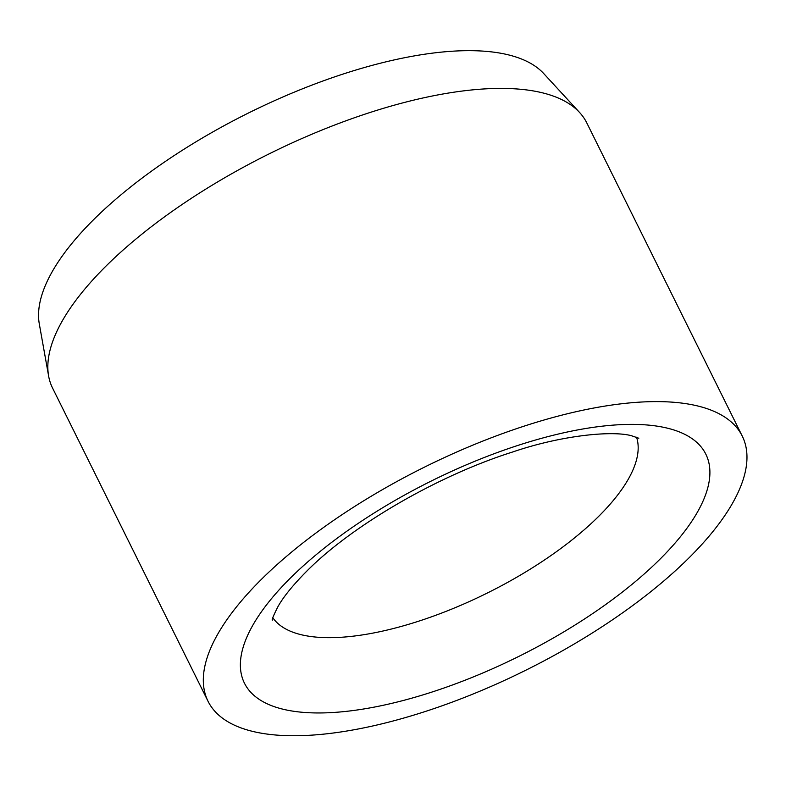 <?xml version="1.0" encoding="UTF-8"?>
<svg xmlns="http://www.w3.org/2000/svg" width="786" height="786" viewBox="0 0 786 786"><rect width="100%" height="100%" fill="white"/><g stroke="black" fill="none" stroke-linecap="round" stroke-linejoin="round"><path stroke-width="1.18" d="M742.249 436.083L586.778 122.881A298.208 113.479 153.6 0 0 579.587 112.486A298.208 113.479 153.6 0 0 161.503 219.058A298.208 113.479 153.6 0 0 48.624 376.052A298.208 113.479 153.6 0 0 52.564 388.068L208.035 701.269A298.208 113.479 153.6 0 0 633.31 605.092A298.208 113.479 153.6 0 0 742.249 436.083A298.208 113.479 153.6 0 0 316.974 532.26A298.208 113.479 153.6 0 0 208.035 701.269M579.587 112.486L543.706 73.54A283.294 107.81 153.6 0 0 146.53 174.787A283.294 107.81 153.6 0 0 39.3 323.93L48.624 376.052M272.85 617.767A203.319 77.372 153.6 0 0 302.109 634.931A203.319 77.372 153.6 0 0 560.683 548.589A203.319 77.372 153.6 0 0 636.552 437.222M284.208 709.493A257.543 98.004 153.6 0 0 611.744 600.121A257.543 98.004 153.6 0 0 666.066 427.849A257.543 98.004 153.6 0 0 338.54 537.221A257.543 98.004 153.6 0 0 284.208 709.493M272.3 620.174C271.671 619.918 273.538 615.428 277.92 606.704C283.422 596.829 293.09 584.931 306.923 571.009C351.656 525.893 436.839 475.972 512.56 452.019C562.344 435.022 612.923 430.463 631.61 435.778L638.802 438.244"/></g></svg>
